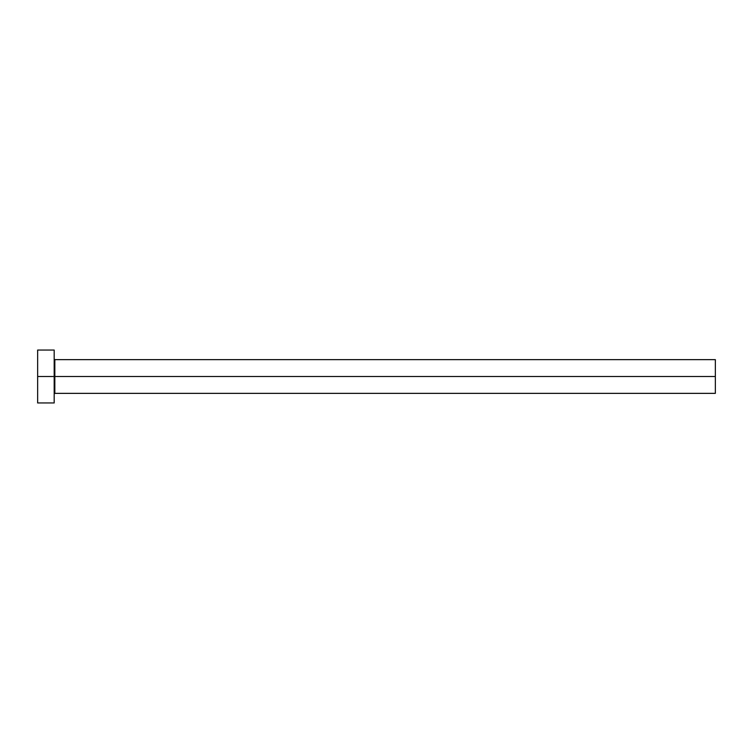 <?xml version="1.0" encoding="UTF-8"?>
<svg xmlns="http://www.w3.org/2000/svg" width="753" height="753" viewBox="0 0 753 753"><rect width="100%" height="100%" fill="white"/><g stroke="black" fill="none" stroke-linecap="round" stroke-linejoin="round"><path stroke-width="1.13" d="M37.65 402.949L37.65 350.051L37.65 376.5L715.35 376.5L715.35 393.358L715.35 376.5L54.837 376.5L54.837 359.642L54.837 376.5L37.65 376.5L37.65 402.949L54.178 402.949L54.178 350.051L54.178 402.949M54.178 394.017L54.837 393.358L54.837 376.5L54.837 393.358L715.35 393.358M715.35 376.5L715.35 359.642L715.35 376.5M715.35 359.642L54.837 359.642L54.178 358.983M37.65 350.051L54.178 350.051"/></g></svg>
